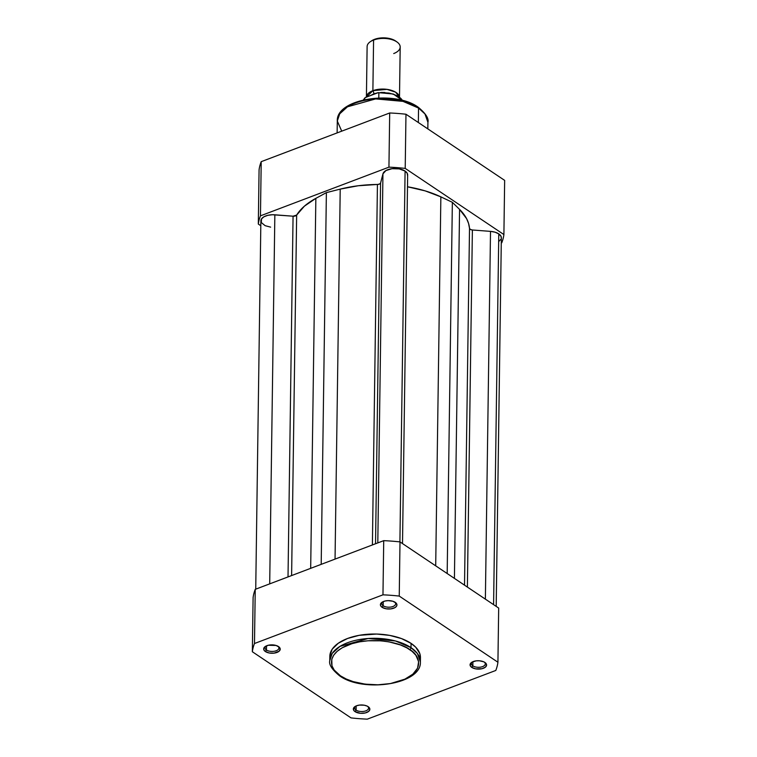 <?xml version="1.0" encoding="UTF-8"?>
<svg xmlns="http://www.w3.org/2000/svg" width="757" height="757" viewBox="0 0 757 757"><rect width="100%" height="100%" fill="white"/><g stroke="black" fill="none" stroke-linecap="round" stroke-linejoin="round"><path stroke-width="1.14" d="M472.832 665.867A6.945 3.52 -179.2 0 0 482.124 666.775A6.945 3.52 -179.2 0 0 484.452 662.167A6.945 3.52 0.8 0 1 485.284 663.88A6.945 3.52 0.8 0 1 480.553 667.144A6.945 3.52 0.8 0 1 472.832 665.867L472.888 661.713L472.832 665.867A6.945 3.52 0.8 0 1 471.393 663.69A6.945 3.52 0.8 0 1 472.283 662.006A6.945 3.52 -179.2 0 0 472.832 665.867L471.772 667.409L472.832 665.867M484.887 662.441A8.27 4.192 0.8 0 1 485.048 662.555A8.27 4.192 0.8 0 1 483.25 668.336A8.27 4.192 0.8 0 1 471.772 667.409L475.67 668.866L481.991 668.724L485.492 667.087L486.581 664.731L485.739 663.141L483.78 661.826L479.399 660.776L476.181 660.852L472.103 662.101L470.494 663.501L470.343 665.923L471.772 667.409A8.27 4.192 0.8 0 1 471.677 662.366A8.27 4.192 0.8 0 1 484.887 662.441M383.184 605.77A6.945 3.52 -179.2 0 0 392.467 606.679A6.945 3.52 -179.2 0 0 394.804 602.07A6.945 3.52 0.8 0 1 395.637 603.783A6.945 3.52 0.8 0 1 390.896 607.048A6.945 3.52 0.8 0 1 383.184 605.77L383.241 601.607L383.184 605.77A6.945 3.52 0.8 0 1 381.746 603.584A6.945 3.52 0.8 0 1 382.626 601.9A6.945 3.52 -179.2 0 0 383.184 605.77L382.115 607.313L383.184 605.77M395.23 602.335A8.27 4.192 0.8 0 1 395.4 602.458A8.27 4.192 0.8 0 1 393.602 608.24A8.27 4.192 0.8 0 1 382.115 607.313L386.023 608.77L390.82 608.893L394.889 607.653L396.507 606.253L396.923 604.635L396.091 603.045L392.807 601.238L388.133 600.632L385.01 601.03L382.455 601.995L380.478 604.19L380.686 605.827L382.115 607.313A8.27 4.192 0.8 0 1 382.02 602.269A8.27 4.192 0.8 0 1 395.23 602.335M266.455 650.008A6.945 3.52 -179.2 0 0 275.737 650.906A6.945 3.52 -179.2 0 0 278.074 646.308A6.945 3.52 0.8 0 1 278.907 648.011A6.945 3.52 0.8 0 1 274.176 651.275A6.945 3.52 0.8 0 1 266.455 650.008L266.511 645.844L266.455 650.008A6.945 3.52 0.8 0 1 265.016 647.822A6.945 3.52 0.8 0 1 265.896 646.137A6.945 3.52 -179.2 0 0 266.455 650.008L265.385 651.54L266.455 650.008M278.5 646.573A8.27 4.192 0.8 0 1 278.671 646.686A8.27 4.192 0.8 0 1 276.873 652.477A8.27 4.192 0.8 0 1 265.385 651.54L269.293 652.998L274.091 653.13L279.106 651.228L280.194 648.863L279.361 647.282L276.078 645.466L268.281 645.257L264.78 646.885L263.748 648.427L263.956 650.064L265.385 651.54A8.27 4.192 0.8 0 1 265.291 646.497A8.27 4.192 0.8 0 1 278.5 646.573M356.102 710.104A6.945 3.52 -179.2 0 0 365.394 711.012A6.945 3.52 -179.2 0 0 367.722 706.404A6.945 3.52 0.8 0 1 368.555 708.117A6.945 3.52 0.8 0 1 363.824 711.372A6.945 3.52 0.8 0 1 356.102 710.104L356.159 705.94L356.102 710.104A6.945 3.52 0.8 0 1 354.664 707.918A6.945 3.52 0.8 0 1 355.553 706.234A6.945 3.52 -179.2 0 0 356.102 710.104L355.042 711.637L356.102 710.104M368.157 706.669A8.27 4.192 0.8 0 1 368.318 706.783A8.27 4.192 0.8 0 1 366.52 712.574A8.27 4.192 0.8 0 1 355.042 711.637L360.521 713.302L365.262 712.952L368.763 711.325L369.851 708.968L369.009 707.379L367.05 706.063L364.249 705.212L359.452 705.089L356.556 705.779L353.765 707.729L353.614 710.161L355.042 711.637A8.27 4.192 0.8 0 1 354.948 706.603A8.27 4.192 0.8 0 1 368.157 706.669M420.428 658.202L419.842 653.698L415.763 647.244L411.07 643.374L411.013 647.651A1.656 1.126 123.8 0 1 409.679 649.572C418.848 654.256 426.92 670.57 401.645 680.524C375.661 689.987 346.82 681.555 340.432 675.812C331.263 671.128 323.201 654.824 348.466 644.869C374.45 635.397 403.292 643.828 409.679 649.572A1.656 1.126 -56.2 0 0 411.013 647.651L395.447 640.961L368.12 638.501L339.959 646.383L332.191 653.414L329.768 660.634A45.316 22.965 0.8 0 1 360.654 639.343A45.316 22.965 0.8 0 1 411.013 647.651L411.07 643.374A45.316 22.965 -179.2 0 0 360.711 635.066A45.316 22.965 -179.2 0 0 329.825 656.357L329.768 660.634C328.746 664.523 332.001 669.557 339.533 675.764A1.656 1.126 -56.2 0 0 340.432 675.812L334.206 670.077L331.982 665.857L331.765 659.366L333.705 655.155L337.234 651.247L342.221 647.765L351.986 643.668L359.66 641.822L367.921 640.782L380.733 640.81L389.07 641.879L400.472 644.964L406.906 647.888L412.12 651.38L415.915 655.316L418.621 661.684L417.58 668.147L412.877 674.146L404.919 679.152L390.451 683.562L377.932 684.801L365.158 684.148L353.245 681.641L346.28 679.038L340.432 675.812A1.656 1.126 123.8 0 1 339.533 675.764C363.019 693.081 421.715 684.413 420.39 661.902L417.429 653.537L411.013 647.651A45.316 22.965 0.8 0 1 420.39 661.902L420.447 657.625A45.316 22.965 -179.2 0 0 411.07 643.374L401.513 638.586L389.685 635.388L376.598 634.044L359.159 635.331L347.539 638.492L338.294 643.242L332.219 649.175L329.844 655.78M383.723 540.659L255.241 589.343A123.05 62.367 -179.2 0 0 253.103 597.576L252.346 651.749A123.05 62.367 0.8 0 1 254.484 643.516L382.966 594.832A123.05 62.367 0.8 0 1 399.242 596.081L497.926 662.233A123.05 62.367 0.8 0 1 495.788 670.465L367.306 719.15A123.05 62.367 0.8 0 1 351.03 717.901L252.346 651.749L253.103 597.576A123.05 62.367 -179.2 0 1 255.241 589.343L254.484 643.516L382.966 594.832L383.723 540.659L255.241 589.343L254.484 643.516A123.05 62.367 0.8 0 0 252.346 651.749L351.03 717.901A123.05 62.367 0.8 0 0 367.306 719.15L495.788 670.465A123.05 62.367 0.8 0 0 497.926 662.233L498.683 608.06L399.999 541.908A123.05 62.367 -179.2 0 0 383.723 540.659L382.966 594.832A123.05 62.367 0.8 0 1 399.242 596.081L497.926 662.233L498.683 608.06L399.999 541.908L399.242 596.081L399.999 541.908A123.05 62.367 -179.2 0 0 383.723 540.659M490.508 231.377L485.379 599.137L490.508 231.377L472.377 229.986L490.508 231.377A12.405 6.283 -179.2 0 1 498.778 233.875L493.592 604.654L498.778 233.875L495.116 232.21L490.508 231.377M382.947 173.873L377.8 542.901L382.947 173.873L380.572 183.043L382.947 173.873A12.405 6.283 -179.2 0 1 392.022 168.697A12.405 6.283 -179.2 0 1 405.09 171.073L399.914 541.898L405.09 171.073L399.223 168.887L392.022 168.697L385.909 170.571L382.947 173.873M402.506 543.592L407.654 174.971A12.405 6.283 -179.2 0 0 405.09 171.073L407.228 173.287L407.559 175.728M375.538 543.763L380.572 183.043L375.538 543.763M377.431 184.462A3.312 1.675 -179.2 0 0 380.572 183.043L379.522 184.046L377.431 184.462A88.484 44.843 -179.2 0 0 340.215 189.118L335.048 559.101L340.215 189.118L326.381 192.628L321.195 564.353L326.381 192.628L315.849 198.353L326.381 192.628L340.215 189.118L358.279 185.749L377.431 184.462L372.397 544.955L377.431 184.462M310.682 568.337L315.849 198.353A88.484 44.843 -179.2 0 0 296.649 215.073L291.615 575.566L296.649 215.073L293.063 216.199A3.312 1.675 -179.2 0 0 296.649 215.073L304.409 206.159L315.849 198.353L310.682 568.337M270.637 227.138L265.139 225.681L261.307 222.549L261.515 218.905L263.928 216.795L267.751 215.338L272.425 214.742L293.063 216.199L288.02 576.919L293.063 216.199L274.848 214.799L269.7 583.865L274.848 214.799A12.405 6.283 -179.2 0 0 260.872 220.845L255.734 589.164M496.195 606.395L501.342 237.774A12.405 6.283 -179.2 0 0 498.778 233.875L501.058 236.392L501.304 238.237M467.391 587.091L472.377 229.986L467.391 587.091M469.51 228.368A3.312 1.675 -179.2 0 0 472.377 229.986L470.371 229.437L469.51 228.368A88.484 44.843 -179.2 0 0 459.565 209.396L454.418 578.386L459.565 209.396L452.355 202.308L447.179 573.532L452.355 202.308L440.858 196.858L452.355 202.308L459.565 209.396L466.586 218.622L468.574 223.457L469.51 228.368L464.524 585.161L469.51 228.368M407.465 186.771L425.216 190.896L440.858 196.858L435.701 565.848L440.858 196.858A88.484 44.843 -179.2 0 0 407.493 186.78M498.674 241.597L501.02 239.146M341.729 131.16L337.3 121.044L339.723 113.824L347.491 106.794L375.652 98.912L402.989 101.372L418.545 108.062A1.656 1.126 -56.2 0 0 418.157 107.182A1.656 1.126 123.8 0 1 418.545 108.062A45.316 22.965 -179.2 0 0 368.186 99.754A45.316 22.965 -179.2 0 0 337.3 121.044C335.976 98.533 394.671 89.865 418.157 107.182C425.718 113.446 428.973 118.489 427.923 122.312A45.316 22.965 -179.2 0 0 418.545 108.062L418.347 122.53L418.545 108.062L424.961 113.947L427.923 122.312L427.828 128.889M389.694 112.982L261.212 161.667A123.05 62.367 -179.2 0 0 259.074 169.89L258.317 224.063A123.05 62.367 0.8 0 1 260.455 215.84L388.937 167.155A123.05 62.367 0.8 0 1 405.213 168.404L503.897 234.556A123.05 62.367 0.8 0 1 501.759 242.779L501.266 242.969L501.759 242.779A123.05 62.367 0.8 0 0 503.897 234.556L504.654 180.384L405.97 114.231A123.05 62.367 -179.2 0 0 389.694 112.982L261.212 161.667L260.455 215.84L388.937 167.155L389.694 112.982L388.937 167.155A123.05 62.367 0.8 0 1 405.213 168.404L503.897 234.556L504.654 180.384L405.97 114.231L405.213 168.404L405.97 114.231A123.05 62.367 -179.2 0 0 389.694 112.982M260.805 225.737L258.317 224.063L259.074 169.89A123.05 62.367 -179.2 0 1 261.212 161.667L260.455 215.84A123.05 62.367 0.8 0 0 258.317 224.063L260.805 225.737M414.486 105.45L408.042 102.526L400.633 100.274L384.036 98.145L367.23 99.385L359.556 101.23L352.771 103.794M349.791 105.327L347.132 107.002M417.258 107.134A1.656 1.126 123.8 0 1 418.157 107.182M395.835 41.152L391.132 38.929L385.616 37.926L379.806 38.058L373.58 40.045L374.583 39.317A14.932 7.57 -179.2 0 0 371.668 40.793L370.343 41.682A16.54 8.384 0.8 0 1 373.58 40.045L372.879 90.689A16.54 8.384 0.8 0 0 366.416 97.047L372.879 90.689A3.359 1.779 -110.8 0 1 373.844 93.859L370.949 95.325L373.844 93.859A3.359 1.779 69.2 0 0 372.879 90.689L386.941 89.354L395.57 92.155L399.45 97.038A16.54 8.384 0.8 0 0 389.741 89.875A16.54 8.384 0.8 0 0 372.879 90.689L373.58 40.045A16.54 8.384 -179.2 0 0 367.117 46.565L366.416 97.218M384.868 92.477L381.168 92.43L384.868 92.477M377.45 92.865L373.844 93.859L377.45 92.865M398.419 96.546L396.479 95.42M394.236 94.455L389.06 93.073L380.43 92.553M402.383 100.444A20.259 10.267 -179.2 0 0 378.86 92.893L378.793 97.937L378.86 92.893L378.311 92.628L365.65 97.36L364.789 98.041L364.704 99.621L364.723 98.259A20.259 10.267 -179.2 0 0 363.436 99.896M377.951 92.695L365.281 97.568M399.488 97.672L400.198 47.029A16.54 8.384 -179.2 0 0 391.019 39.373A16.54 8.384 -179.2 0 0 373.58 40.045A16.54 8.384 0.8 0 1 397.103 42.061L395.816 41.133A14.932 7.57 -179.2 0 0 374.583 39.317L371.621 40.821M397.103 42.061A16.54 8.384 0.8 0 1 393.725 53.548M378.311 92.628L378.86 92.893A20.259 10.267 0.8 0 1 401.144 98.751M337.3 121.044L337.13 132.901M363.36 99.915L364.969 97.823M378.273 92.638L393.271 94L402.459 100.463"/></g></svg>
